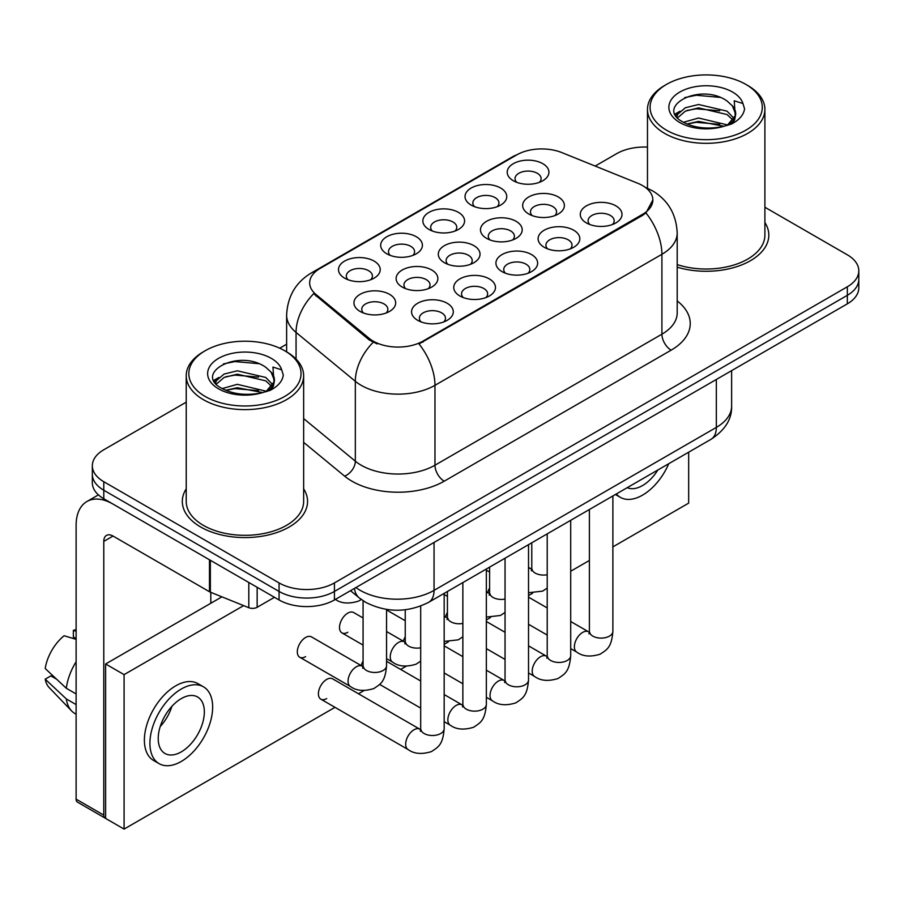 <?xml version="1.0" encoding="UTF-8"?>
<svg xmlns="http://www.w3.org/2000/svg" width="904" height="904" viewBox="0 0 904 904"><rect width="100%" height="100%" fill="white"/><g stroke="black" fill="none" stroke-linecap="round" stroke-linejoin="round"><path stroke-width="1.36" d="M386.788 253.787L386.788 253.787A20.871 12.057 180 0 1 386.788 236.746A20.871 12.057 180 0 1 416.303 236.746A20.871 12.057 180 0 1 416.303 253.787A20.871 12.057 180 0 1 386.788 253.787M412.879 255.38A13.051 7.537 0 0 0 414.586 251.651A13.051 7.537 0 0 0 410.766 246.329A13.051 7.537 0 0 0 396.551 244.69A13.051 7.537 0 0 0 388.494 251.651A13.051 7.537 0 0 0 390.212 255.38M428.959 229.435L428.959 229.435A20.871 12.057 180 0 1 428.959 212.395A20.871 12.057 180 0 1 458.475 212.395A20.871 12.057 180 0 1 458.475 229.435A20.871 12.057 180 0 1 428.959 229.435M455.051 231.028A13.051 7.537 0 0 0 456.769 227.299A13.051 7.537 0 0 0 452.949 221.977A13.051 7.537 0 0 0 438.722 220.35A13.051 7.537 0 0 0 430.677 227.299A13.051 7.537 0 0 0 432.383 231.028M471.142 205.084A20.871 12.057 180 0 1 471.131 205.084A20.871 12.057 180 0 1 471.142 188.043A20.871 12.057 180 0 1 500.658 188.043A20.871 12.057 180 0 1 500.658 205.084A20.871 12.057 180 0 1 471.142 205.084M497.234 206.677A13.051 7.537 0 0 0 498.94 202.948A13.051 7.537 0 0 0 495.121 197.626A13.051 7.537 0 0 0 480.905 195.998A13.051 7.537 0 0 0 472.848 202.948A13.051 7.537 0 0 0 474.566 206.677M513.314 180.732L513.314 180.732A20.871 12.057 180 0 1 513.314 163.692A20.871 12.057 180 0 1 542.829 163.692A20.871 12.057 180 0 1 542.829 180.732A20.871 12.057 180 0 1 513.314 180.732M539.405 182.325A13.051 7.537 0 0 0 541.123 178.596A13.051 7.537 0 0 0 537.304 173.274A13.051 7.537 0 0 0 523.077 171.647A13.051 7.537 0 0 0 515.031 178.596A13.051 7.537 0 0 0 516.738 182.325M344.605 278.138L344.605 278.138A20.871 12.057 180 0 1 344.605 261.087A20.871 12.057 180 0 1 374.12 261.098A20.871 12.057 180 0 1 374.12 278.138A20.871 12.057 180 0 1 344.605 278.138M370.696 279.731A13.051 7.537 0 0 0 372.414 276.002A13.051 7.537 0 0 0 368.595 270.68A13.051 7.537 0 0 0 354.368 269.042A13.051 7.537 0 0 0 346.322 276.002A13.051 7.537 0 0 0 348.029 279.731M402.223 287.054L402.223 287.054A20.871 12.057 180 0 1 402.223 270.013A20.871 12.057 180 0 1 431.75 270.013A20.871 12.057 180 0 1 431.75 287.054A20.871 12.057 180 0 1 402.223 287.054M428.326 288.647A13.051 7.537 0 0 0 430.033 284.918A13.051 7.537 0 0 0 426.213 279.596A13.051 7.537 0 0 0 411.998 277.957A13.051 7.537 0 0 0 403.941 284.918A13.051 7.537 0 0 0 405.647 288.647M444.406 262.702L444.406 262.702A20.871 12.057 180 0 1 444.406 245.662A20.871 12.057 180 0 1 473.922 245.662A20.871 12.057 180 0 1 473.922 262.702A20.871 12.057 180 0 1 444.406 262.702M470.498 264.296A13.051 7.537 0 0 0 472.204 260.567A13.051 7.537 0 0 0 468.385 255.244A13.051 7.537 0 0 0 454.17 253.606A13.051 7.537 0 0 0 446.113 260.567A13.051 7.537 0 0 0 447.83 264.296M486.578 238.351L486.578 238.351A20.871 12.057 180 0 1 486.578 221.31A20.871 12.057 180 0 1 516.105 221.31A20.871 12.057 180 0 1 516.105 238.351A20.871 12.057 180 0 1 486.578 238.351M512.681 239.944A13.051 7.537 0 0 0 514.387 236.215A13.051 7.537 0 0 0 510.568 230.893A13.051 7.537 0 0 0 496.352 229.266A13.051 7.537 0 0 0 488.296 236.215A13.051 7.537 0 0 0 490.002 239.944M528.761 213.999L528.761 213.999A20.871 12.057 180 0 1 528.761 196.959A20.871 12.057 180 0 1 558.276 196.959A20.871 12.057 180 0 1 558.276 213.999A20.871 12.057 180 0 1 528.761 213.999M554.853 215.593A13.051 7.537 0 0 0 556.559 211.864A13.051 7.537 0 0 0 552.739 206.541A13.051 7.537 0 0 0 538.524 204.914A13.051 7.537 0 0 0 530.467 211.864A13.051 7.537 0 0 0 532.185 215.593M360.052 311.405L360.052 311.405A20.871 12.057 180 0 1 360.052 294.354A20.871 12.057 180 0 1 389.567 294.354A20.871 12.057 180 0 1 389.567 311.405A20.871 12.057 180 0 1 360.052 311.405M386.144 312.999A13.051 7.537 0 0 0 387.85 309.27A13.051 7.537 0 0 0 384.031 303.947A13.051 7.537 0 0 0 369.815 302.309A13.051 7.537 0 0 0 361.758 309.27A13.051 7.537 0 0 0 363.476 312.999M459.842 295.97L459.842 295.97A20.871 12.057 180 0 1 459.842 278.929A20.871 12.057 180 0 1 489.369 278.929A20.871 12.057 180 0 1 489.369 295.97A20.871 12.057 180 0 1 459.842 295.97M485.945 297.563A13.051 7.537 0 0 0 487.651 293.834A13.051 7.537 0 0 0 483.832 288.512A13.051 7.537 0 0 0 469.617 286.873A13.051 7.537 0 0 0 461.56 293.834A13.051 7.537 0 0 0 463.266 297.563M502.025 271.618L502.025 271.618A20.871 12.057 180 0 1 502.025 254.578A20.871 12.057 180 0 1 531.541 254.578A20.871 12.057 180 0 1 531.541 271.618A20.871 12.057 180 0 1 502.025 271.618M528.117 273.211A13.051 7.537 0 0 0 529.834 269.482A13.051 7.537 0 0 0 526.004 264.16A13.051 7.537 0 0 0 511.788 262.533A13.051 7.537 0 0 0 503.731 269.482A13.051 7.537 0 0 0 505.449 273.211M544.197 247.267L544.197 247.267A20.871 12.057 180 0 1 544.197 230.226A20.871 12.057 180 0 1 573.724 230.226A20.871 12.057 180 0 1 573.724 247.267A20.871 12.057 180 0 1 544.197 247.267M570.3 248.86A13.051 7.537 0 0 0 572.006 245.131A13.051 7.537 0 0 0 568.187 239.809A13.051 7.537 0 0 0 553.971 238.181A13.051 7.537 0 0 0 545.914 245.131A13.051 7.537 0 0 0 547.621 248.86M586.38 222.915L586.38 222.915A20.871 12.057 180 0 1 586.38 205.875A20.871 12.057 180 0 1 615.895 205.875A20.871 12.057 180 0 1 615.895 222.915A20.871 12.057 180 0 1 586.38 222.915M612.471 224.508A13.051 7.537 0 0 0 614.178 220.779A13.051 7.537 0 0 0 610.358 215.457A13.051 7.537 0 0 0 596.143 213.83A13.051 7.537 0 0 0 588.086 220.779A13.051 7.537 0 0 0 589.803 224.508M417.671 320.321L417.671 320.321A20.871 12.057 180 0 1 417.671 303.269A20.871 12.057 180 0 1 447.186 303.269A20.871 12.057 180 0 1 447.186 320.321A20.871 12.057 180 0 1 417.671 320.321M443.762 321.914A13.051 7.537 0 0 0 445.48 318.185A13.051 7.537 0 0 0 441.649 312.863A13.051 7.537 0 0 0 427.434 311.225A13.051 7.537 0 0 0 419.377 318.185A13.051 7.537 0 0 0 421.094 321.914M637.84 183.309A35.222 20.34 180 0 1 642.541 185.591A35.222 20.34 180 0 1 652.857 199.965A35.222 20.34 180 0 1 642.541 214.35L422.982 341.113A35.222 20.34 180 0 1 369.216 338.39L316.027 294.534A35.222 20.34 180 0 1 309.665 282.873A35.222 20.34 180 0 1 319.982 268.499L516.76 154.878A35.222 20.34 180 0 1 561.87 152.607L637.84 183.309M186.224 488.849A62.625 36.16 0 0 0 182.314 501.426A62.625 36.16 0 0 0 200.654 526.998A62.625 36.16 0 0 0 268.906 534.829A62.625 36.16 0 0 0 307.563 501.426A62.625 36.16 0 0 0 303.642 488.849A62.625 36.16 0 0 1 307.563 501.426A62.625 36.16 0 0 1 268.906 534.829A62.625 36.16 0 0 1 200.654 526.998A62.625 36.16 0 0 1 182.314 501.426A62.625 36.16 0 0 1 186.224 488.849M652.857 199.965L645.953 212.926L642.541 215.401L419.015 343.938A45.663 26.363 60 0 1 434.971 385.319A52.183 30.126 180 0 1 361.171 385.319A52.183 30.126 180 0 1 355.328 381.296L296.06 332.423A52.183 30.126 180 0 1 286.624 315.146L286.624 351.859M186.224 402.167L103.79 449.763A39.143 22.6 0 0 0 92.332 465.741L92.332 482.781A39.143 22.6 0 0 0 103.79 498.759L279.065 599.962L279.065 591.442A39.143 22.6 0 0 0 334.423 591.442L847.342 295.314A39.143 22.6 0 0 0 858.8 279.336A39.143 22.6 0 0 1 847.342 295.314L334.423 591.442A39.143 22.6 0 0 1 279.065 591.442L103.79 490.239L279.065 591.442L279.065 582.922A39.143 22.6 0 0 0 334.423 582.922L847.342 286.783A39.143 22.6 0 0 0 858.8 270.804A39.143 22.6 0 0 0 847.342 254.826L764.897 207.242M92.332 474.261A39.143 22.6 0 0 0 103.79 490.239A39.143 22.6 0 0 1 92.332 474.261M377.126 343.938L369.216 339.938L313.665 293.676A45.663 30.544 129.5 0 0 296.06 332.423L296.06 359.069M677.198 267.166A62.625 36.16 0 0 0 768.818 235.119A62.625 36.16 0 0 0 764.897 222.542A62.625 36.16 0 0 1 768.818 235.119A62.625 36.16 0 0 1 677.198 267.166M647.479 147.092A39.143 22.6 0 0 0 616.709 153.635L595.182 166.065M286.624 344.209L279.72 348.187M92.332 465.741A39.143 22.6 0 0 0 103.79 481.719L279.065 582.922M279.065 599.962A39.143 22.6 0 0 0 334.423 599.962L847.342 303.834A39.143 22.6 0 0 0 858.8 287.856L858.8 270.804M257.154 587.306L257.154 607.285L274.454 597.295M209.479 559.779L113.023 504.093A52.183 30.126 -120 0 0 86.931 501.505A52.183 30.126 -120 0 0 76.117 525.393L76.117 799.159L103.79 815.137L103.79 541.372A13.051 7.537 60 0 1 106.491 535.405A13.051 7.537 60 0 1 113.023 536.049L209.479 591.736L209.479 559.779A6.52 3.763 0 0 0 210.349 560.209M103.79 815.137A6.52 3.763 120 0 0 105.146 818.12L77.473 802.142A6.52 3.763 -60 0 1 76.117 799.159M210.802 603.262L210.802 592.346M257.154 607.285A6.52 3.763 180 0 1 248.803 607.703L210.349 592.165A6.52 3.763 180 0 1 209.479 591.736M677.198 264.601A58.703 33.9 0 0 0 764.897 235.119L764.897 109.429A58.703 33.9 0 0 0 747.71 85.462L745.856 84.4A56.104 32.386 0 0 0 666.519 84.4A56.104 32.386 0 0 0 666.519 130.199A56.104 32.386 0 0 0 745.856 130.199A56.104 32.386 0 0 0 745.856 84.4L747.71 85.462M666.519 84.4L664.677 85.462A58.703 33.9 0 0 0 647.479 109.429A58.703 33.9 0 0 0 664.677 133.396A58.703 33.9 0 0 0 728.658 140.741A58.703 33.9 0 0 0 764.897 109.429M735.257 115.712L735.686 113.689A29.493 17.029 0 0 0 732.353 105.825L727.076 101.011C699.888 81.778 654.586 106.875 682.554 121.791C693.967 127.972 707.459 129.554 723.019 126.526L731.302 124.119C739.269 120.029 743.687 114.921 744.568 108.808L742.93 103.519L734.217 100.785L735.246 115.712L728.048 124.402M683.424 122.3L698.555 118.017L727.358 124.899M686.893 124.006L698.555 121.407L724.081 126.3M676.813 116.831L677.706 114.277L685.334 107.768L698.555 104.491L727.042 111.158L733.901 118.288M677.627 117.802L685.334 111.158L698.555 107.87L727.042 114.537L732.76 119.893M732.353 105.825L735.664 114.096M735.686 114.503L734.681 119.712L732.409 123.543M675.119 113.983L680.124 111.192M684.678 97.609L696.238 95.259L720.036 97.361M675.751 115.249L677.853 114.006M686.859 110.491L696.238 108.796L719.742 110.808M686.904 124.017L696.238 122.322L719.742 124.334M205.264 350.695L203.423 351.769A58.703 33.9 0 0 0 186.224 375.725L186.224 501.426A58.703 33.9 0 0 0 203.423 525.393A58.703 33.9 0 0 0 267.403 532.738A58.703 33.9 0 0 0 303.642 501.426L303.642 375.725A58.703 33.9 0 0 0 286.455 351.769A58.703 33.9 0 0 0 286.455 351.758L284.602 350.695A56.104 32.386 0 0 0 205.264 350.695A56.104 32.386 0 0 0 205.264 396.506A56.104 32.386 0 0 0 284.602 396.506A56.104 32.386 0 0 0 284.602 350.695L286.455 351.769M186.224 375.725A58.703 33.9 0 0 0 203.423 399.692A58.703 33.9 0 0 0 267.403 407.049A58.703 33.9 0 0 0 303.642 375.725M274.002 382.019L274.432 379.996A29.493 17.029 0 0 0 271.098 372.132L265.821 367.318C238.633 348.085 193.332 373.182 221.299 388.087C232.712 394.28 246.204 395.862 261.764 392.833L270.047 390.415C278.014 386.336 282.432 381.228 283.314 375.103L281.675 369.826L272.952 367.08L273.991 382.019L266.793 390.697M222.169 388.607L237.3 384.324L266.104 391.195M258.487 390.641L234.983 388.63L225.65 390.313L237.3 387.703L262.827 392.596M215.559 383.138L216.451 380.584L224.079 374.075L237.3 370.798L265.787 377.454L272.646 384.596M216.372 384.11L224.079 377.454L237.3 374.177L265.787 380.844L271.505 386.2M271.098 372.132L274.409 380.392M274.432 380.81L273.426 386.019L271.155 389.85M213.864 380.29L218.87 377.488M223.424 363.916L234.983 361.566L258.781 363.668M214.497 381.556L216.598 380.301M225.604 376.798L234.983 375.092L258.487 377.115M363.069 617.963L353.667 612.539A11.741 6.78 120 0 0 347.791 613.115A11.741 6.78 120 0 0 340.13 623.466A11.741 6.78 120 0 0 341.927 632.879A11.741 6.78 120 0 0 347.791 632.291M299.744 657.231L350.492 686.52A11.741 6.78 -60 0 1 348.684 677.107A11.741 6.78 -60 0 1 356.357 666.768A11.741 6.78 -60 0 1 356.877 666.485A11.741 6.78 -60 0 1 362.233 666.18L311.496 636.891A11.741 6.78 120 0 0 305.62 637.467A11.741 6.78 120 0 0 297.947 647.818A11.741 6.78 120 0 0 299.744 657.231A11.741 6.78 120 0 0 305.62 656.643M444.169 593.352L444.169 728.726C442.836 745.28 438.067 747.054 431.502 751.574C421.806 754.58 414.009 753.902 408.111 749.552A11.741 6.78 -60 0 1 406.303 740.139A11.741 6.78 -60 0 1 413.976 729.788A11.741 6.78 -60 0 1 414.495 729.505A11.741 6.78 -60 0 1 419.851 729.212L332.582 678.825A11.741 6.78 120 0 0 326.706 679.412A11.741 6.78 120 0 0 319.033 689.752A11.741 6.78 120 0 0 320.841 699.165A11.741 6.78 120 0 0 326.706 698.577M489.595 588.109A11.741 6.78 120 0 0 487.697 592.515M405.241 636.811A11.741 6.78 120 0 0 403.342 641.218M612.878 546.886L688.667 503.132L688.667 452.203M243.628 605.612L124.085 674.633L124.085 829.092L334.988 707.335M358.47 693.775L363.973 690.599M400.641 669.423L406.145 666.248M444.169 644.292L448.327 641.896M486.352 619.941L490.499 617.545M528.524 595.589L532.682 593.193M570.707 571.238L589.397 560.446M363.069 661.163A11.741 6.78 120 0 0 361.171 665.57M447.423 612.46A11.741 6.78 120 0 0 445.525 616.867M221.932 596.843L105.632 663.977L105.632 818.436L124.085 829.092M124.085 674.633L105.632 663.977M627.218 487.674A32.612 18.826 120 0 0 642.541 485.561A32.612 18.826 120 0 0 657.863 469.978M616.336 493.957A44.352 25.606 120 0 0 620.359 497.347A44.352 25.606 120 0 0 642.541 495.143A44.352 25.606 120 0 0 668.745 463.695M181.286 751.868A32.612 18.826 120 0 0 202.586 723.121A32.612 18.826 120 0 0 197.592 696.984A32.612 18.826 120 0 0 181.286 698.6A32.612 18.826 120 0 0 159.974 727.347A32.612 18.826 120 0 0 164.98 753.484A32.612 18.826 120 0 0 181.286 751.868M160.211 726.579A32.612 18.826 120 0 0 171.918 706.306M76.117 631.252L73.348 630.416L73.348 636.958L76.117 638.563M203.468 686.814L197.931 683.627A44.352 25.606 120 0 0 175.749 685.82A44.352 25.606 120 0 0 146.776 724.906A44.352 25.606 120 0 0 153.567 760.456L159.104 763.643A44.352 25.606 120 0 0 181.286 761.45A44.352 25.606 120 0 0 210.259 722.364A44.352 25.606 120 0 0 203.468 686.814A44.352 25.606 120 0 0 181.286 689.017A44.352 25.606 120 0 0 152.301 728.104A44.352 25.606 120 0 0 159.104 763.643M76.117 661.751A43.053 24.86 120 0 0 66.32 688.283L45.2 668.519A33.923 19.583 120 0 1 64.127 635.738L76.117 639.377M76.117 693.933L66.32 688.283M56.624 679.209L50.873 675.898L45.2 679.175L66.32 698.928L76.117 704.589M66.32 698.928A43.053 24.86 120 0 0 71.631 710.951A43.053 24.86 120 0 0 74.885 713.516L76.117 714.228M76.117 629.636A33.923 19.583 120 0 0 73.348 630.416M45.2 679.175A33.923 19.583 120 0 0 49.211 687.616L71.631 710.951M422.982 341.113L422.982 342.164M369.216 338.39L369.216 339.938M316.027 294.534L316.027 296.083M642.541 214.35L642.541 215.401M677.198 300.942A65.235 37.663 180 0 1 671.141 350.164L444.203 481.188A13.051 7.537 60 0 1 434.971 465.21L661.909 334.186A52.183 30.126 0 0 0 677.198 312.886L677.198 232.995A52.183 30.126 180 0 1 661.909 254.295A45.663 26.363 -120 0 0 645.953 212.926M444.203 481.188A65.235 37.663 180 0 1 351.95 481.188A65.235 37.663 180 0 1 344.639 476.159L303.642 442.361M373.115 342.356A45.663 30.544 129.5 0 0 355.328 381.296L355.328 461.187A52.183 30.126 0 0 0 361.171 465.21A52.183 30.126 0 0 0 434.971 465.21L434.971 385.319L661.909 254.295L661.909 334.186A13.051 7.537 60 0 0 671.141 350.164M677.198 232.995C676.316 214.225 668.067 200.157 652.451 190.789L645.863 187.569A45.663 21.38 112 0 0 645.253 187.343M316.095 271.155A45.663 26.363 -120 0 0 311.36 272.94C295.755 282.308 287.506 296.376 286.624 315.146M311.36 272.94L512.93 156.561A45.663 26.363 60 0 1 516.387 155.104M334.423 582.922L334.423 599.962M847.342 286.783L847.342 303.834M103.79 481.719L103.79 498.759M303.642 418.575L355.328 461.187A13.051 8.724 -50.5 0 1 344.639 476.159M355.927 587.543A52.183 30.126 0 0 0 360.255 590.369A52.183 30.126 0 0 0 434.056 590.369L716.341 427.4A52.183 30.126 0 0 0 731.63 406.088C732.003 419.038 725.11 430.123 710.939 439.344L428.643 602.324A26.092 15.063 60 0 0 434.056 590.369L434.056 542.434M716.341 379.465L716.341 427.4A26.092 15.063 60 0 1 710.939 439.344M354.504 588.368A26.092 17.447 129.5 0 0 359.182 597.838L350.492 590.685M444.169 728.726A11.741 6.78 180 0 1 440.191 733.811A11.741 6.78 180 0 1 424.123 733.517A11.741 6.78 180 0 1 420.688 728.726L420.315 731.257L421.354 730.398M386.55 609.432L386.55 665.694A11.741 6.78 180 0 1 382.573 670.779A11.741 6.78 180 0 1 366.504 670.486A11.741 6.78 180 0 1 363.069 665.694L363.069 600.719M486.352 569.011L486.352 704.374A11.741 6.78 180 0 1 482.374 709.459A11.741 6.78 180 0 1 466.306 709.165A11.741 6.78 180 0 1 462.859 704.374L462.486 706.917L463.537 706.047M486.352 704.374C485.007 720.929 480.239 722.703 473.685 727.223C463.978 730.229 456.181 729.551 450.282 725.2A11.741 6.78 -60 0 1 448.486 715.787A11.741 6.78 -60 0 1 456.158 705.436A11.741 6.78 -60 0 1 456.678 705.154A11.741 6.78 -60 0 1 462.023 704.86L462.825 705.278M528.524 544.66L528.524 680.023A11.741 6.78 180 0 1 524.546 685.108A11.741 6.78 180 0 1 508.477 684.814A11.741 6.78 180 0 1 505.042 680.023L504.669 682.565L505.709 681.695M528.524 680.023C527.19 696.588 522.422 698.351 515.856 702.871C506.161 705.877 498.364 705.199 492.465 700.849A11.741 6.78 -60 0 1 490.657 691.436A11.741 6.78 -60 0 1 498.33 681.096A11.741 6.78 -60 0 1 498.85 680.814A11.741 6.78 -60 0 1 504.206 680.509L505.008 680.927M570.707 520.308L570.707 655.671A11.741 6.78 180 0 1 566.729 660.756A11.741 6.78 180 0 1 550.66 660.462A11.741 6.78 180 0 1 547.214 655.671L546.841 658.214L547.892 657.344M570.707 655.671C569.362 672.237 564.593 674 558.039 678.52C548.332 681.526 540.535 680.848 534.637 676.497A11.741 6.78 -60 0 1 532.84 667.084A11.741 6.78 -60 0 1 540.513 656.745A11.741 6.78 -60 0 1 541.033 656.462A11.741 6.78 -60 0 1 546.378 656.157L547.18 656.586M612.878 495.957L612.878 631.32A11.741 6.78 180 0 1 608.9 636.405A11.741 6.78 180 0 1 592.832 636.122A11.741 6.78 180 0 1 589.397 631.32L589.024 633.862L590.063 632.992M612.878 631.32C611.545 647.885 606.776 649.648 600.211 654.168C590.515 657.174 582.718 656.496 576.82 652.146A11.741 6.78 -60 0 1 575.012 642.733A11.741 6.78 -60 0 1 582.684 632.393A11.741 6.78 -60 0 1 583.204 632.111A11.741 6.78 -60 0 1 588.56 631.806L589.363 632.235M420.688 647.784A11.741 6.78 180 0 1 408.687 646.145A11.741 6.78 180 0 1 405.241 641.343L405.241 609.759M386.55 658.632L392.664 662.169A11.741 6.78 -60 0 1 390.867 652.756A11.741 6.78 -60 0 1 398.54 642.416A11.741 6.78 -60 0 1 399.059 642.134A11.741 6.78 -60 0 1 404.404 641.829L386.55 631.523M462.859 623.432A11.741 6.78 180 0 1 450.859 621.794A11.741 6.78 180 0 1 447.423 616.991L447.423 591.476M444.169 616.935A11.741 6.78 -60 0 1 446.587 617.477L444.169 616.087M505.042 599.081A11.741 6.78 180 0 1 493.042 597.442A11.741 6.78 180 0 1 489.595 592.64L489.595 567.124M486.352 592.583A11.741 6.78 -60 0 1 488.759 593.126L486.352 591.736M103.79 541.372L113.023 536.049M210.349 560.288L210.349 592.165M248.803 607.703L248.803 582.481M742.93 103.519A37.324 21.549 0 0 0 732.579 92.061A37.324 21.549 0 0 0 679.808 92.061A37.324 21.549 0 0 0 679.808 122.537A37.324 21.549 0 0 0 723.019 126.526M727.686 125.351A29.493 17.029 0 0 0 735.641 114.65M281.675 369.826A37.324 21.549 0 0 0 271.324 358.368A37.324 21.549 0 0 0 218.553 358.368A37.324 21.549 0 0 0 218.553 388.833A37.324 21.549 0 0 0 261.764 392.833M266.431 391.658A29.493 17.029 0 0 0 274.387 380.957M547.214 574.729A11.741 6.78 180 0 1 535.213 573.091A11.741 6.78 180 0 1 531.778 568.3L531.778 542.773M528.524 568.232A11.741 6.78 -60 0 1 530.942 568.774L528.524 567.384M512.93 156.561L521.292 152.674M645.863 187.569L645.173 187.297M428.643 602.324C407.647 612.867 386.652 612.867 365.657 602.324L359.182 597.838M731.63 406.088L731.63 370.64M408.111 749.552L320.841 699.165M420.688 606.075L420.688 728.726M419.851 729.212L420.654 729.63M363.035 666.61L362.233 666.18M350.492 686.52C356.266 690.848 364.075 691.526 373.883 688.543C380.437 684.023 385.217 682.26 386.55 665.694M210.802 602.109L211.807 602.685M363.736 667.367L362.685 668.237L363.069 665.694M335.045 599.137C340.831 603.476 348.628 604.143 358.436 601.16L361.306 599.488M450.282 725.2L444.169 721.663M420.688 708.114L379.657 684.418M462.859 582.56L462.859 704.374M462.023 704.86L444.169 694.554M420.688 680.994L386.55 661.287M492.465 700.849L486.352 697.312M462.859 683.763L444.169 672.96M505.042 558.209L505.042 680.023M504.206 680.509L486.352 670.203M462.859 656.643L444.169 645.851M534.637 676.497L528.524 672.96M505.042 659.411L486.352 648.62M547.214 533.857L547.214 655.671M546.378 656.157L528.524 645.851M505.042 632.291L486.352 621.5M576.82 652.146L570.707 648.62M547.214 635.06L528.524 624.269M589.397 509.517L589.397 631.32M588.56 631.806L570.707 621.5M547.214 607.94L528.524 597.149M405.207 642.258L404.404 641.829M392.664 662.169C398.449 666.508 406.246 667.175 416.055 664.191L420.688 661.152M363.069 645.083L341.927 632.879M405.919 643.015L404.868 643.885L405.241 641.343M447.39 617.907L446.587 617.477M444.169 641.422L458.238 639.84L462.859 636.8M405.241 620.732L386.55 609.94M448.09 618.664L447.039 619.534L447.423 616.991M489.561 593.555L488.759 593.126M486.352 617.07L500.409 615.488L505.042 612.449M447.423 596.38L444.169 594.504M490.273 594.312L489.222 595.182L489.595 592.64M86.931 501.505L98.4 494.883M647.479 188.258L647.479 109.429M615.421 494.488L620.359 497.347M531.744 569.204L530.942 568.774M528.524 592.719L542.592 591.137L547.214 588.097M489.595 572.029L486.352 570.153M532.445 569.961L531.394 570.831L531.778 568.3"/></g></svg>
